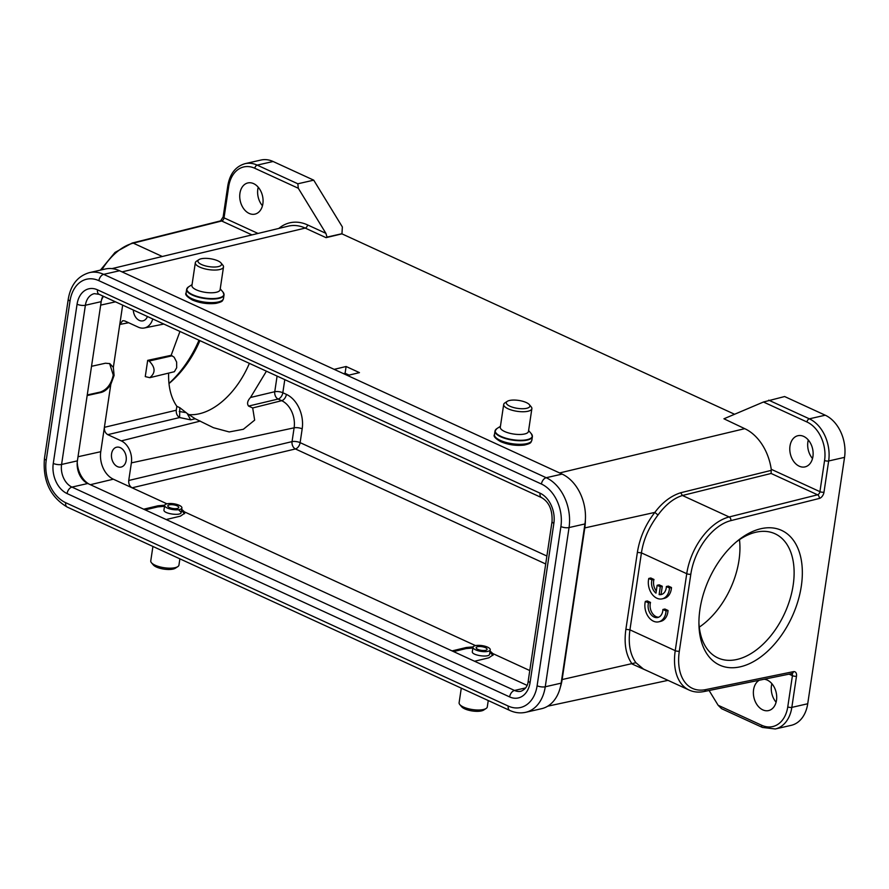 <?xml version="1.0" encoding="UTF-8"?>
<svg xmlns="http://www.w3.org/2000/svg" width="889" height="889" viewBox="0 0 889 889"><rect width="100%" height="100%" fill="white"/><g stroke="black" fill="none" stroke-linecap="round" stroke-linejoin="round"><path stroke-width="1.33" d="M277.09 376.091L274.757 391.716L250.509 397.483C247.442 400.828 246.798 403.695 248.576 406.073L278.113 399.05A5.812 4.045 76.6 0 1 274.757 391.716A5.812 1.956 -171.5 0 1 282.824 392.738L286.402 394.383A27.337 19.502 -102.8 0 1 302.182 428.854L300.126 442.644A5.812 3.578 -65.3 0 1 295.415 448.956A5.812 4.045 76.6 0 1 292.048 441.622A5.812 1.956 -171.5 0 1 300.126 442.644L546.891 556.036M78.01 456.746L100.757 451.701A21.803 15.558 77.2 0 0 113.348 479.193L132.094 487.805C129.627 486.327 128.516 483.883 128.738 480.482L131.372 462.88A17.447 12.446 77.2 0 0 121.293 440.888L107.758 434.665L179.6 417.552L179.811 407.684L176.855 406.329L176.266 410.229C176.066 413.585 177.178 416.019 179.6 417.552L190.668 419.852L195.224 418.763L213.46 427.709L229.218 431.943L243.364 429.276L254.654 420.13L252.687 407.962L248.576 406.073M179.811 407.684L187.223 413.518L190.668 419.852M122.66 305.138L119.771 324.441L122.738 320.696L124.749 320.94L138.295 327.163A17.447 12.446 77.2 0 0 144.374 327.974L163.832 324.052M250.509 397.483L266.422 371.191M147.685 360.356L149.13 361.034C155.464 367.357 155.686 372.902 149.808 377.681L145.263 376.603L147.685 360.356L171.144 355.311L174.133 357.2L176.633 362.067L176.678 367.757L174.366 371.713L149.852 377.669M472.348 651.526L472.337 651.648C471.348 655.382 489.45 657.993 489.606 654.137L489.606 654.104M163.987 509.83L163.965 509.953C162.976 513.686 181.078 516.298 181.234 512.431L178.567 509.764M698.932 623.033A68.32 42.005 114.7 0 0 717.934 657.927A68.32 42.005 114.7 0 0 784.631 613.377A68.32 42.005 114.7 0 0 774.997 533.756A68.32 42.005 114.7 0 0 755.972 532.211A68.32 42.005 114.7 0 0 736.136 542.057M760.951 528.711A74.143 45.583 -65.3 0 1 801.956 580.828A74.143 45.583 -65.3 0 1 748.382 664.139A74.143 45.583 -65.3 0 1 698.954 625.111A74.143 45.583 -65.3 0 1 737.737 540.723A74.143 45.583 -65.3 0 1 760.951 528.711M739.481 539.656A68.32 42.005 -65.3 0 1 699.276 627.134M643.469 669.073L635.913 662.716C630.068 654.604 628.079 643.647 629.934 629.845L675.24 650.659L686.741 573.705A52.329 32.171 -65.3 0 1 729.169 516.965A2.911 2.056 75.9 0 1 730.88 520.621A49.428 30.382 -65.3 0 0 690.82 574.205A2.911 0.978 -171.5 0 1 686.741 573.705L641.436 552.88C643.38 539.745 648.903 527.121 657.982 515.02C665.583 504.719 673.729 498.207 682.43 495.495L729.169 516.965L817.569 494.806L771.107 473.459L771.241 469.292A45.972 32.793 -102.8 0 0 744.726 428.665L723.935 418.786L763.462 402.006L784.609 396.538L825.248 415.207A33.438 23.847 -102.8 0 1 844.55 457.357L807.723 703.755A33.438 23.847 -102.8 0 1 791.188 725.346L775.297 728.969A33.438 23.847 77.2 0 0 791.832 707.377L807.723 703.755M776.097 702.221A15.991 11.401 77.2 0 1 771.463 685.652A15.991 11.401 77.2 0 1 771.874 683.674M812.513 458.535A15.991 11.401 77.2 0 1 807.89 441.955A15.991 11.401 77.2 0 1 808.29 439.988M721.49 708.6L718.134 705.266L709.1 690.509M759.328 680.229A15.991 11.401 -102.8 0 0 753.583 689.72A15.991 11.401 -102.8 0 0 768.596 710.578A15.991 11.401 -102.8 0 0 776.497 700.254A15.991 11.401 -102.8 0 0 764.173 679.229M648.703 671.484L632.19 664.039C625.967 655.504 623.867 643.936 625.878 629.334L629.934 629.845L641.436 552.88L637.38 552.369L625.878 629.334M585.384 519.798A43.605 31.104 77.2 0 1 584.795 527.922L562.137 679.552A43.605 31.104 77.2 0 1 560.37 687.13M343.498 373.636L345.099 373.269L346.11 366.501L359.445 372.624L347.51 375.48L559.614 472.948A43.605 31.104 77.2 0 1 559.626 472.948L744.726 428.665M345.099 373.269L349.088 375.102M734.581 414.263L341.943 233.851L326.041 237.652L305.205 228.084L122.06 271.89A43.605 31.104 77.2 0 1 122.06 271.89L334.175 369.357L346.11 366.501M325.896 233.34L327.019 237.107L341.965 233.707L342.365 226.951L313.728 180.167L297.837 183.79L298.304 188.268L325.896 233.34L307.583 224.917A2.911 1.789 -65.3 0 1 305.205 228.084A45.95 32.771 -102.8 0 0 288.325 226.139L111.97 268.622M326.041 237.652A2.911 1.789 114.7 0 0 327.019 237.107M262.866 203.803A15.991 11.401 -102.8 0 0 247.853 182.945A15.991 11.401 -102.8 0 0 239.941 193.269A15.991 11.401 -102.8 0 0 254.954 214.127A15.991 11.401 -102.8 0 0 262.866 203.803M168.954 383.426A84.022 51.662 114.7 0 0 199.003 340.209M313.728 180.167L273.101 161.498A33.438 23.847 -102.8 0 0 261.022 160.031L245.12 163.654A33.438 23.847 77.2 0 1 257.199 165.121L297.837 183.79M262.455 205.77A15.991 11.401 77.2 0 1 257.821 189.201A15.991 11.401 77.2 0 1 258.232 187.235M812.924 456.557A15.991 11.401 -102.8 0 0 797.911 435.71A15.991 11.401 -102.8 0 0 789.999 446.034A15.991 11.401 -102.8 0 0 805.012 466.892A15.991 11.401 -102.8 0 0 812.924 456.557M657.982 515.02L654.849 512.408C662.316 502.429 670.928 495.873 680.718 492.739L682.43 495.495L771.107 473.459M771.263 470.37L680.718 492.739M658.727 617.188A10.157 7.245 -102.8 0 1 650.504 602.42L647.325 600.953L645.336 601.409A14.535 10.368 -102.8 0 0 647.992 616.233A14.535 10.368 -102.8 0 0 658.705 621.822A14.535 10.368 -102.8 0 0 666.05 610.932L662.905 609.487A10.157 7.245 77.2 0 1 657.749 617.511A10.157 7.245 77.2 0 1 650.17 613.432A10.157 7.245 77.2 0 1 648.514 602.875L645.336 601.409M658.705 621.822L660.683 621.367A14.535 10.368 -102.8 0 0 668.039 610.476L664.894 609.032L662.905 609.487M662.172 594.23A10.157 7.245 -102.8 0 1 661.116 594.152L662.294 586.273L659.138 584.829L657.149 585.284L655.971 593.141A10.157 7.245 77.2 0 1 651.97 579.917L648.792 578.45A14.535 10.368 -102.8 0 0 651.448 593.285A14.535 10.368 -102.8 0 0 662.149 598.864A14.535 10.368 -102.8 0 0 669.495 587.973L666.361 586.529A10.157 7.245 77.2 0 1 661.205 594.552A10.157 7.245 77.2 0 1 659.127 594.608L660.305 586.729L657.149 585.284M662.149 598.864L664.139 598.408A14.535 10.368 -102.8 0 0 671.484 587.518L668.339 586.073L666.361 586.529M656.293 591.007A10.157 7.245 -102.8 0 1 653.96 579.461L650.781 577.994L648.792 578.45M668.039 610.476L666.05 610.932M650.504 602.42L648.514 602.875M662.294 586.273L660.305 586.729M661.116 594.152L659.127 594.608M671.484 587.518L669.495 587.973M653.96 579.461L651.97 579.917M77.232 462.291A22.103 15.758 -102.8 0 0 88.989 484.061M103.513 296.337A22.103 15.758 -102.8 0 0 101.446 300.26M145.196 509.886L157.764 506.874L164.509 506.297M181.534 510.408L184.545 513.72M143.696 509.197L157.931 505.797L164.687 505.208M107.758 434.665C105.313 433.154 104.191 430.709 104.391 427.331L100.757 451.701M117.448 466.614A10.179 7.256 -102.8 0 0 121.126 467.058A10.179 7.256 -102.8 0 0 126.282 458.035A10.179 7.256 -102.8 0 0 120.282 447.656A10.179 7.256 -102.8 0 0 116.615 447.211A10.179 7.256 -102.8 0 0 111.458 456.235A10.179 7.256 -102.8 0 0 117.448 466.614M87.155 395.549L101.079 392.46C104.758 391.493 108.002 388.793 110.814 384.37L114.103 375.458L113.348 367.413L109.836 363.623L105.447 363.223L91.534 366.301M87.244 394.96L100.246 392.082C106.947 389.76 111.292 384.081 113.259 375.058L109.614 363.523M152.741 318.951A17.447 12.446 77.2 0 1 144.374 327.974M133.306 310.028A10.179 7.256 -102.8 0 0 139.306 320.396A10.179 7.256 -102.8 0 0 142.985 320.84A10.179 7.256 -102.8 0 0 147.43 316.517M490.061 651.015L492.828 653.571L493.084 654.904L488.794 657.838L474.57 661.238M453.557 651.581L466.136 648.581L472.881 647.992M489.906 652.104L492.917 655.426M452.068 650.904L466.292 647.492L473.092 646.903M181.7 509.319L184.456 511.864L184.712 513.209L180.434 516.142L166.199 519.543M195.224 418.763L187.223 413.518M171.144 355.311L179.956 331.464M176.855 406.329C171.01 397.872 168.265 386.893 168.632 373.391M199.914 340.631A78.21 48.084 -65.3 0 1 168.977 383.581M249.376 363.357A69.775 42.894 -65.3 0 1 233.674 389.749A69.775 42.894 -65.3 0 1 199.192 413.807A69.775 42.894 -65.3 0 1 188.424 414.563M152.919 546.457L150.763 560.881A14.246 4.801 8.5 0 0 151.441 562.715L153.308 564.926A11.924 4.012 8.5 0 0 156.386 567.015A11.924 4.012 8.5 0 0 175.333 568.215L177.767 566.649A14.246 4.801 8.5 0 0 178.945 565.093L179.878 558.848M151.441 562.715A14.246 4.801 8.5 0 0 155.119 565.204A14.246 4.801 8.5 0 0 177.767 566.649M167.31 508.03A8.723 2.934 -171.5 0 1 164.654 505.385A8.723 2.934 -171.5 0 1 170.077 503.496A8.723 2.934 -171.5 0 1 179.234 505.308A8.723 2.934 -171.5 0 1 181.901 507.963A8.723 2.934 -171.5 0 1 176.478 509.842A8.723 2.934 -171.5 0 1 167.31 508.03M169.499 507.53A5.523 1.856 8.5 0 0 175.3 508.686A5.523 1.856 8.5 0 0 178.733 507.486A5.523 1.856 8.5 0 0 177.055 505.808A5.523 1.856 8.5 0 0 171.244 504.663A5.523 1.856 8.5 0 0 167.81 505.852A5.523 1.856 8.5 0 0 169.499 507.53M508.252 706.066A33.726 24.059 77.2 0 0 537.112 685.763L560.903 526.555A33.726 24.059 77.2 0 0 541.434 484.038A5.812 3.578 -65.3 0 1 546.213 477.715A39.538 28.204 77.2 0 1 569.049 527.566L545.257 686.775A39.538 28.204 77.2 0 1 525.699 712.3L541.59 708.689A39.538 28.204 -102.8 0 0 561.148 683.152L584.951 523.943A39.538 28.204 -102.8 0 0 562.115 474.093L119.559 270.745A39.538 28.204 -102.8 0 0 105.28 269.011L89.389 272.634A39.538 28.204 77.2 0 1 103.669 274.357A5.812 3.578 114.7 0 0 98.89 280.68A33.726 24.059 77.2 0 0 70.02 300.982L46.228 460.191A33.726 24.059 77.2 0 0 65.697 502.707A5.812 3.578 114.7 0 0 67.253 507.086L509.797 710.444A5.812 3.578 -65.3 0 1 508.252 706.066L65.697 502.707M97.512 289.836L540.067 493.184A23.903 17.047 -102.8 0 1 553.869 523.321L530.077 682.53A23.903 17.047 -102.8 0 1 509.619 696.909L67.075 493.562A23.903 17.047 -102.8 0 1 53.273 463.425L77.065 304.216A23.903 17.047 -102.8 0 1 97.512 289.836A5.945 3.656 114.7 0 0 99.101 294.303L94.267 293.659A17.958 12.813 -102.8 0 0 85.388 305.249L61.585 464.458L77.399 460.858A17.958 12.813 77.2 0 0 87.767 483.505L526.988 685.33M77.399 460.858L101.19 301.649A17.958 12.813 77.2 0 1 102.935 296.07M217.883 260.844A11.924 4.012 -171.5 0 1 220.961 262.922A11.924 4.012 -171.5 0 1 216.027 266.956A11.924 4.012 -171.5 0 1 201.592 264.555A11.924 4.012 -171.5 0 1 198.936 259.632A11.924 4.012 -171.5 0 1 217.883 260.844M220.961 262.922L222.828 265.133A14.246 4.801 -171.5 0 1 223.506 266.967A14.246 4.801 -171.5 0 1 214.638 270.056A14.246 4.801 -171.5 0 1 199.681 267.078A14.246 4.801 -171.5 0 1 195.324 262.755A14.246 4.801 -171.5 0 1 196.513 261.199L198.936 259.632M195.324 262.755L191.924 285.502A14.246 4.801 8.5 0 0 196.28 289.825A14.246 4.801 8.5 0 0 211.238 292.792A14.246 4.801 8.5 0 0 220.105 289.714L223.506 266.967M526.255 402.539A11.924 4.012 -171.5 0 1 529.333 404.617A11.924 4.012 -171.5 0 1 524.399 408.651A11.924 4.012 -171.5 0 1 509.964 406.251A11.924 4.012 -171.5 0 1 507.308 401.328A11.924 4.012 -171.5 0 1 526.255 402.539M529.333 404.617L531.189 406.829A14.246 4.801 -171.5 0 1 531.866 408.662A14.246 4.801 -171.5 0 1 523.01 411.751A14.246 4.801 -171.5 0 1 508.041 408.773A14.246 4.801 -171.5 0 1 503.696 404.451A14.246 4.801 -171.5 0 1 504.874 402.895L507.308 401.328M503.696 404.451L500.296 427.198A14.246 4.801 8.5 0 0 504.641 431.521A14.246 4.801 8.5 0 0 519.609 434.488A14.246 4.801 8.5 0 0 528.477 431.409L531.866 408.662M461.291 688.153L459.113 702.721A14.246 4.801 8.5 0 0 459.791 704.555L461.658 706.766A11.924 4.012 8.5 0 0 464.736 708.855A11.924 4.012 8.5 0 0 483.683 710.055L486.105 708.489A14.246 4.801 8.5 0 0 487.294 706.933L488.25 700.543M459.791 704.555A14.246 4.801 8.5 0 0 463.469 707.044A14.246 4.801 8.5 0 0 486.105 708.489M475.659 649.87A8.723 2.934 -171.5 0 1 472.992 647.225A8.723 2.934 -171.5 0 1 478.426 645.336A8.723 2.934 -171.5 0 1 487.583 647.148A8.723 2.934 -171.5 0 1 490.25 649.803A8.723 2.934 -171.5 0 1 484.816 651.681A8.723 2.934 -171.5 0 1 475.659 649.87M477.849 649.37A5.523 1.856 8.5 0 0 483.649 650.526A5.523 1.856 8.5 0 0 487.083 649.326A5.523 1.856 8.5 0 0 485.394 647.648A5.523 1.856 8.5 0 0 479.593 646.503A5.523 1.856 8.5 0 0 476.16 647.692A5.523 1.856 8.5 0 0 477.849 649.37M252.687 407.962L281.68 400.683L278.113 399.05A5.812 3.578 -65.3 0 0 282.824 392.738L284.791 379.636M179.234 411.496L186.323 412.663M149.13 361.034L172.188 355.789M718.134 705.266L761.629 725.246A30.526 21.769 77.2 0 0 787.765 706.877L792.421 675.684L789.054 674.14M791.643 673.495L791.899 673.562A2.911 2.089 -101.6 0 0 793.399 671.662A5.812 3.578 114.7 0 1 796.488 676.196A2.911 0.978 -171.5 0 1 792.421 675.684A2.911 1.789 114.7 0 0 791.788 673.573M562.137 679.552L635.913 662.716M307.583 224.917A48.851 34.849 -102.8 0 0 280.868 226.851A48.851 34.849 -102.8 0 0 278.824 228.429M298.304 188.268L254.81 168.277A30.526 21.769 77.2 0 0 228.684 186.657L224.028 217.838L257.988 233.44M251.943 234.896L221.672 220.994A2.911 2.056 -104.1 0 0 220.594 220.872L132.194 243.03A2.911 2.056 75.9 0 1 133.272 243.142L162.309 256.488M228.684 186.657A2.911 0.978 -171.5 0 1 227.795 185.768L223.139 216.96A2.911 0.978 8.5 0 0 224.028 217.838A2.911 1.789 -65.3 0 1 221.672 220.994L133.272 243.142A52.329 32.171 114.7 0 0 101.891 269.778M273.101 161.498L257.199 165.121A2.911 1.789 114.7 0 0 254.81 168.277M768.718 400.161L809.346 418.83A2.911 1.789 -65.3 0 0 806.956 421.986L763.462 402.006M844.55 457.357L828.659 460.98A33.438 23.847 77.2 0 0 809.346 418.83L825.248 415.207M730.88 520.621L819.28 498.462A5.812 3.578 114.7 0 0 823.992 492.162L828.659 460.98A2.911 0.978 -171.5 0 1 824.581 460.469A30.526 21.769 77.2 0 0 806.956 421.986M771.241 469.292L819.925 491.661L824.581 460.469M819.28 498.462A2.911 2.056 -104.1 0 0 817.569 494.806A2.911 1.789 114.7 0 0 819.925 491.661A2.911 0.978 8.5 0 0 823.992 492.162M637.38 552.369C639.747 537.689 645.57 524.366 654.849 512.408L584.795 527.922M690.82 574.205L679.318 651.17A49.428 30.382 -65.3 0 0 705.622 689.631A2.911 2.089 78.4 0 1 704.121 691.52C698.732 692.62 693.742 692.131 689.153 690.075A52.329 32.171 -65.3 0 1 675.24 650.659A2.911 0.978 8.5 0 0 679.318 651.17M793.399 671.662L705.622 689.631M796.488 676.196L791.832 707.377A2.911 0.978 8.5 0 1 787.765 706.877M721.468 708.633L762.406 727.435A2.911 1.789 -65.3 0 1 761.629 725.246M157.764 506.874L157.931 505.797M545.702 563.97L295.415 448.956L132.094 487.805L166.943 503.819M113.348 479.193L90.356 484.694M110.814 384.37L104.391 427.331L176.266 410.229M101.079 392.46L100.246 392.082M128.649 322.729L119.771 324.441L113.348 367.413M115.481 301.838L100.668 305.116M492.828 653.571L529.777 670.55M466.136 648.581L466.292 647.492M184.456 511.864L475.504 645.603M302.182 428.854A5.812 1.956 8.5 0 0 294.115 427.82L292.048 441.622L128.738 480.482M131.372 462.88L294.115 427.82A21.525 15.357 -102.8 0 0 281.68 400.683A5.812 3.578 114.7 0 0 286.402 394.383M121.293 440.888L200.281 421.086M541.434 484.038L98.89 280.68M119.559 270.745L103.669 274.357L546.213 477.715L562.115 474.093M584.951 523.943L569.049 527.566A5.812 1.956 -171.5 0 1 560.903 526.555M537.112 685.763A5.812 1.956 8.5 0 0 545.257 686.775L561.148 683.152M70.02 300.982A5.812 1.956 -171.5 0 1 68.242 299.215L44.45 458.435A5.812 1.956 8.5 0 0 46.228 460.191M87.767 483.505L71.953 487.094A5.945 3.656 114.7 0 0 67.075 493.562M509.619 696.909A5.945 3.656 -65.3 0 1 514.509 690.453L525.543 687.942M53.273 463.425A5.945 2 8.5 0 0 61.585 464.458A17.958 12.813 -102.8 0 0 71.953 487.094L514.509 690.453A17.958 12.813 -102.8 0 0 520.998 691.242C525.443 689.353 527.866 685.852 528.255 680.718A5.945 2 8.5 0 0 530.077 682.53M99.101 294.303L541.645 497.662A5.945 3.656 -65.3 0 1 540.067 493.184M553.869 523.321A5.945 2 -171.5 0 1 552.047 521.51C552.558 509.986 549.091 502.029 541.645 497.662M101.19 301.649L85.388 305.249A5.945 2 -171.5 0 1 77.065 304.216M192.057 284.624L188.424 286.969A18.725 6.301 8.5 0 0 192.591 294.692A18.725 6.301 8.5 0 0 192.691 294.737A18.725 6.301 8.5 0 0 215.327 298.471A18.725 6.301 8.5 0 0 223.017 292.137L224.028 294.959A18.902 6.356 -171.5 0 1 212.26 299.048A18.902 6.356 -171.5 0 1 192.413 295.104A18.902 6.356 -171.5 0 1 186.646 289.37A18.902 6.356 -171.5 0 1 187.112 288.292M223.895 293.792A18.902 6.356 -171.5 0 1 224.028 294.959L223.495 298.526C222.194 300.56 224.039 301.46 215.905 303.371C207.837 304.271 199.992 303.138 192.346 299.982C186.846 296.759 184.768 294.403 186.112 292.937A18.902 6.356 8.5 0 0 191.891 298.671A18.902 6.356 8.5 0 0 211.738 302.616A18.902 6.356 8.5 0 0 223.495 298.526M500.418 426.32L496.795 428.665A18.725 6.301 8.5 0 0 500.963 436.388A18.725 6.301 8.5 0 0 501.052 436.432A18.725 6.301 8.5 0 0 523.699 440.166A18.725 6.301 8.5 0 0 531.389 433.832L532.389 436.655A18.902 6.356 -171.5 0 1 520.632 440.744A18.902 6.356 -171.5 0 1 500.785 436.799A18.902 6.356 -171.5 0 1 495.006 431.065A18.902 6.356 -171.5 0 1 495.473 429.998M532.255 435.488A18.902 6.356 -171.5 0 1 532.389 436.655L531.855 440.222C530.555 442.255 532.4 443.155 524.277 445.078C516.209 445.967 508.352 444.833 500.718 441.677C495.217 438.455 493.139 436.099 494.473 434.632A18.902 6.356 8.5 0 0 500.251 440.366A18.902 6.356 8.5 0 0 520.098 444.311A18.902 6.356 8.5 0 0 531.855 440.222M181.901 507.963L181.234 512.408M547.746 706.177L668.006 680.352M245.12 163.654C235.663 166.376 229.884 173.744 227.795 185.768M132.194 243.03L115.025 252.42L100.401 270.123M220.594 220.872L223.139 216.96M762.406 727.435L775.297 728.969M791.899 673.562L704.121 691.52M643.303 668.995L689.153 690.075M163.965 509.953L164.654 505.385M525.699 712.3C520.354 713.467 515.053 712.845 509.797 710.444M89.389 272.634C77.71 276.079 70.664 284.936 68.242 299.215M67.253 507.086C50.262 496.995 42.661 480.771 44.45 458.435M528.255 680.718L552.047 521.51M220.239 288.836L223.017 292.137M188.424 286.969L186.646 289.37L186.112 292.937M528.599 430.532L531.389 433.832M496.795 428.665L495.006 431.065L494.473 434.632M472.337 651.648L472.992 647.225M489.606 654.137L490.25 649.803"/></g></svg>
